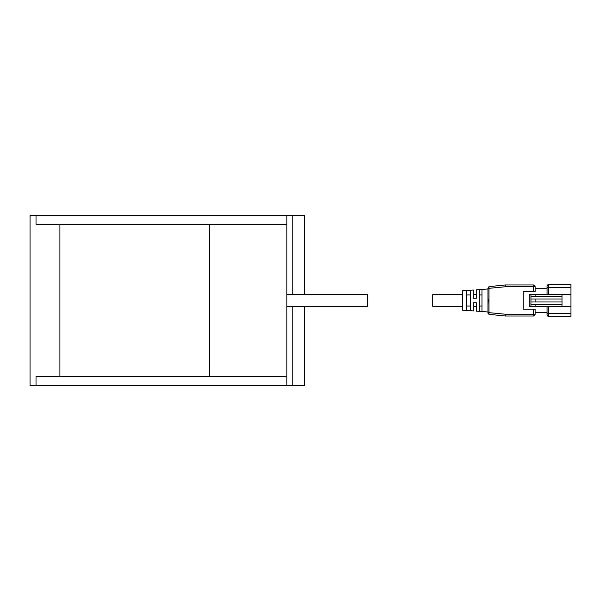 <?xml version="1.0" encoding="UTF-8"?>
<svg xmlns="http://www.w3.org/2000/svg" width="601" height="601" viewBox="0 0 601 601"><rect width="100%" height="100%" fill="white"/><g stroke="black" fill="none" stroke-linecap="round" stroke-linejoin="round"><path stroke-width="0.9" d="M304.752 306.322L286.842 306.472L286.842 294.498L292.815 294.498L286.842 294.528M304.752 306.472L304.752 385.602L292.815 385.602L292.815 306.322M286.842 294.498L286.842 215.398L304.752 215.398L304.752 294.678M286.842 306.322L367.459 306.322L367.459 294.678L286.842 294.678M286.842 215.549L36.022 215.549M292.815 385.602L286.842 385.602L286.842 306.472M59.912 224.361L59.912 376.639L36.022 376.639L36.022 385.602L30.05 385.602L30.05 215.398L36.022 215.398L36.022 224.361L209.208 224.361L209.208 376.639L286.842 376.639M286.842 385.451L36.022 385.451M59.912 376.639L209.208 376.639M286.842 224.361L209.208 224.361M304.752 294.498L292.815 294.498L292.815 215.398M533.327 316.013A1.788 1.788 0 0 0 535.115 314.218L533.327 314.218L533.327 316.013L505.261 316.013L488.989 314.331L487.944 313.174L488.989 314.331L505.261 316.013L505.351 314.218L487.944 312.543L487.944 311.979L476.292 311.16L476.292 302.724L473.31 302.724L473.31 310.95L462.56 310.191L462.56 290.779L473.31 290.02L473.31 298.246L476.292 298.246L476.292 289.81L487.944 288.991L487.944 313.174L488.989 314.331L488.989 286.654L505.261 284.957L533.327 284.957L505.261 284.957L488.989 286.639L487.944 288.427L488.989 286.654M487.944 304.482L488.147 299.268M487.944 296.488L487.944 288.427L505.351 286.752L505.261 284.957M470.328 296.924L470.328 310.492L466.744 310.229L466.744 290.741L470.328 290.478L470.328 296.924M479.282 296.706L479.282 289.832L481.972 289.637L481.972 311.333L479.282 311.138L479.282 296.706M570.95 284.664L548.555 284.664A1.495 1.495 0 0 0 547.06 286.151A1.495 1.495 0 0 1 548.555 284.664L570.95 284.664L570.95 306.457L535.115 306.457L535.115 304.369M547.06 306.457L547.06 314.819A1.495 1.495 0 0 0 548.555 316.314L570.95 316.314L570.95 306.457M530.938 301.98L561.995 301.98L561.995 304.369L530.938 304.369M530.938 296.601L561.995 296.601L561.995 298.99L530.938 298.99M530.938 306.457L529.15 306.457L529.15 294.513L530.938 294.513L530.938 306.457L535.115 306.457M535.115 301.98L535.115 298.99M561.995 304.369L561.995 306.457M535.115 296.601L535.115 294.513L570.95 294.513M548.555 294.513L548.555 287.646L547.06 287.646L547.06 286.151L547.06 294.513M561.995 294.513L561.995 296.601M561.995 298.99L561.995 301.98M530.938 294.513L535.115 294.513M535.115 286.752A1.788 1.788 0 0 0 533.327 284.957L533.327 286.752L535.115 286.752L535.115 291.823L523.178 291.823L523.178 309.147L533.327 309.147L533.327 314.218L505.351 314.218M535.115 312.73L547.06 312.73M535.115 288.247L547.06 288.247M462.56 294.663L432.705 294.663L432.705 306.307L462.56 306.307M535.115 314.218L535.115 309.147L533.327 309.147M481.972 306.022L479.282 306.022M479.282 294.948L481.972 294.948M470.328 306.022L466.744 306.022M466.744 294.948L470.328 294.948M570.95 313.324L547.06 313.324M548.555 316.314L548.555 306.457M570.95 287.646L548.555 287.646L548.555 284.664M505.351 286.752L533.327 286.752L533.327 291.823M473.31 294.513L476.292 294.513M473.31 306.457L476.292 306.457"/></g></svg>

